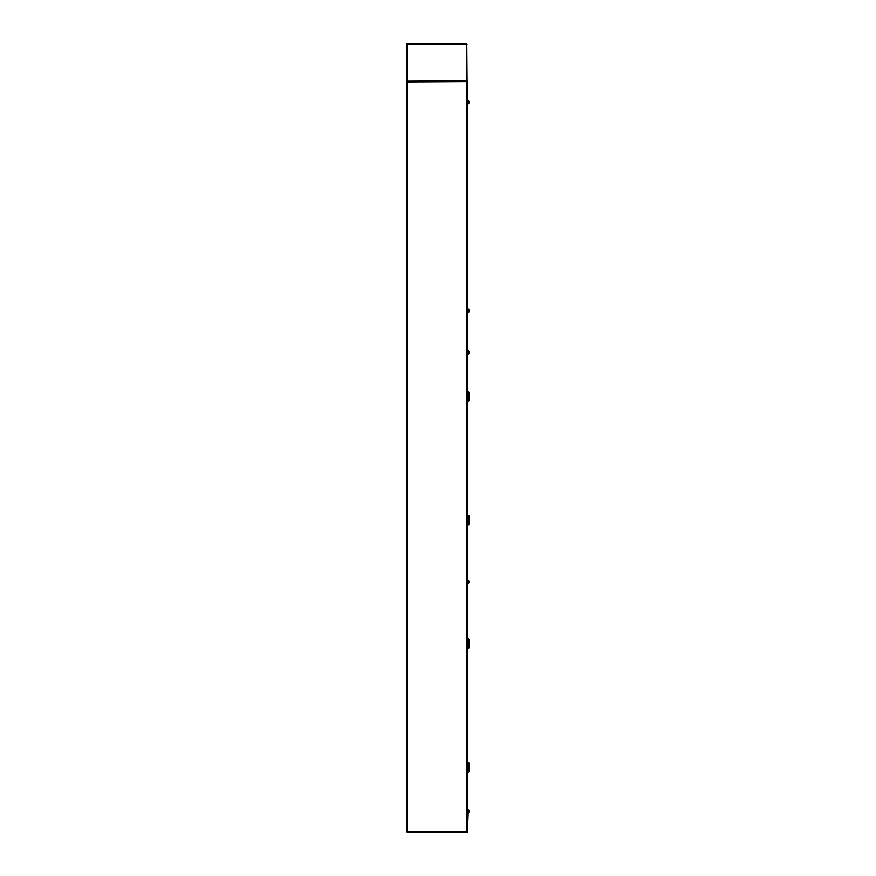 <?xml version="1.0" encoding="UTF-8"?>
<svg xmlns="http://www.w3.org/2000/svg" width="876" height="876" viewBox="0 0 876 876"><rect width="100%" height="100%" fill="white"/><g stroke="black" fill="none" stroke-linecap="round" stroke-linejoin="round"><path stroke-width="1.31" d="M407.296 82.048L406.584 82.048L406.584 831.488L407.296 831.488L407.296 82.048L407.373 81.348L467.072 81.709L407.296 82.048M467.072 831.839L467.072 81.709M406.584 831.488L407.296 832.2L414.173 832.2M465.791 832.2L407.373 832.2L407.296 831.488L466.36 831.488L466.711 81.348M407.329 81.632L406.584 82.048M467.072 826.572L467.412 826.572A0.712 0.712 0 0 1 467.412 826.648L467.412 831.488A0.712 0.712 0 0 1 466.711 832.2M467.105 702.99L467.412 707.918A0.712 0.712 0 0 1 467.401 707.994L467.072 707.994M467.105 455.838L467.412 460.754A0.712 0.712 0 0 1 467.401 460.842L467.072 460.842M467.072 579.408L467.412 579.408A0.712 0.712 0 0 1 467.412 579.496L467.412 584.336A0.712 0.712 0 0 1 467.401 584.412L467.072 584.412M467.072 332.157L467.412 337.172A0.712 0.712 0 0 1 467.401 337.26L467.072 337.26M467.412 832.2L467.696 331.632L467.412 832.2M467.116 332.332L467.412 332.332A0.712 0.712 0 0 0 467.072 331.741M467.072 44.512L466.36 44.512L466.36 80.636L467.072 80.636L466.788 44.512M466.788 80.636L466.36 81.348L467.072 80.636M466.36 43.8L406.957 44.096M407.296 81.348L466.295 81.348L466.36 80.636L406.88 80.975M406.957 81.348L407.296 80.636L406.957 81.348M466.295 43.8L466.36 44.512L407.296 44.512L406.957 43.8L407.296 80.636M406.584 44.161L406.584 80.975M467.072 331.632L466.996 81.709M467.696 331.632L467.412 81.348M467.828 309.108L468.594 309.162L468.594 312.382A2.716 2.716 0 0 0 468.988 311.604L468.978 311.604A2.683 0.942 -151.5 0 1 468.988 311.604A2.716 2.716 0 0 0 469.065 311.319A2.705 2.486 -0 0 1 468.988 311.604A2.705 2.705 0 0 0 469.087 311.133L469.087 311.188A2.705 2.486 -0 0 1 469.065 311.319M467.828 312.436L468.474 312.436L468.594 309.162A2.716 2.716 0 0 1 468.988 309.94L468.978 309.94A2.705 2.705 0 0 1 469.087 310.411L468.978 310.553A2.683 2.398 -90 0 1 468.978 310.991L469.087 311.133M468.145 310.86L469.087 310.827M467.828 100.532L468.594 100.598L468.594 103.806A2.716 2.716 0 0 0 468.988 103.029L468.978 103.029A2.705 2.705 0 0 0 469.087 102.558L468.978 102.415A2.683 2.398 -90 0 0 468.978 101.988A2.683 2.398 -90 0 1 468.978 102.415M467.828 103.872L468.474 103.872L468.594 100.598A2.716 2.716 0 0 1 468.988 101.364L468.978 101.375A2.705 2.705 0 0 1 469.087 101.835L468.978 101.988M468.364 772.041L469.416 770.99L469.416 763.565L468.364 762.525L468.364 772.041L467.74 772.041M467.696 772.085L467.74 762.481L468.364 762.525M468.364 648.459L469.416 647.419L469.416 639.995L468.364 638.943L468.364 648.459L467.74 648.459M467.696 648.503L467.74 638.911L468.364 638.943M468.364 524.877L469.416 523.837L469.416 516.413L468.364 515.373L468.364 524.877L467.74 524.877M467.696 524.921L467.696 515.329M468.364 401.307L469.416 400.255L469.416 392.831L468.364 391.791L468.364 401.307L467.74 401.339L467.696 391.747M468.342 583.58L467.696 583.58L468.342 583.58L468.342 580.24L467.696 580.24L468.463 580.306L468.463 583.525A2.716 2.716 0 0 0 468.868 582.748L468.857 582.737A2.705 2.705 0 0 0 468.956 582.277L468.857 582.124A2.683 2.398 -90 0 0 468.857 581.697A2.683 2.398 -90 0 1 468.857 582.124M468.342 580.24L468.463 580.306A2.716 2.716 0 0 1 468.868 581.084L468.857 581.084A2.705 2.705 0 0 1 468.956 581.554L468.857 581.697M467.696 809.676L468.463 809.731L468.463 812.95A2.716 2.716 0 0 0 468.868 812.172L468.857 812.172A2.705 2.705 0 0 0 468.956 811.702L468.857 811.559A2.683 2.398 -90 0 0 468.857 811.132A2.683 2.398 -90 0 1 468.857 811.559M467.696 807.464L467.784 809.676L468.463 809.731A2.716 2.716 0 0 1 468.868 810.508L468.857 810.519A2.705 2.705 0 0 1 468.956 810.979L468.857 811.132M468.868 352.48A2.683 2.398 -92.5 0 1 468.857 352.678A2.683 2.398 -87.5 0 0 468.857 352.251A2.705 1.358 0 0 1 468.956 352.491L468.956 352.842A2.705 2.705 180 0 1 468.857 353.313A2.705 2.705 0 0 0 468.956 352.853L468.956 352.908A2.705 2.332 0 0 0 468.956 352.908A2.705 2.332 0 0 1 468.879 353.258M468.956 352.48L468.014 352.349M467.696 350.816L468.463 350.882L468.463 354.09A2.716 2.716 0 0 0 468.868 353.313L468.857 353.313A2.716 2.716 0 0 0 468.956 352.918M467.696 354.156L468.342 354.156L468.463 350.882A2.716 2.716 0 0 1 468.868 351.659L468.857 351.659A2.705 2.705 180 0 1 468.956 352.119M468.342 809.676L467.696 824.152M467.696 683.882L467.696 700.57M467.696 560.312L467.696 576.988M467.696 436.73L467.696 453.418M467.072 813.224L467.412 809.588M467.28 354.364L467.28 350.608M467.28 104.08L467.28 100.324M467.28 312.644L467.28 308.899M467.74 515.373L468.364 515.373M467.74 391.791L468.364 391.791M468.342 813.016L467.696 813.016"/></g></svg>
